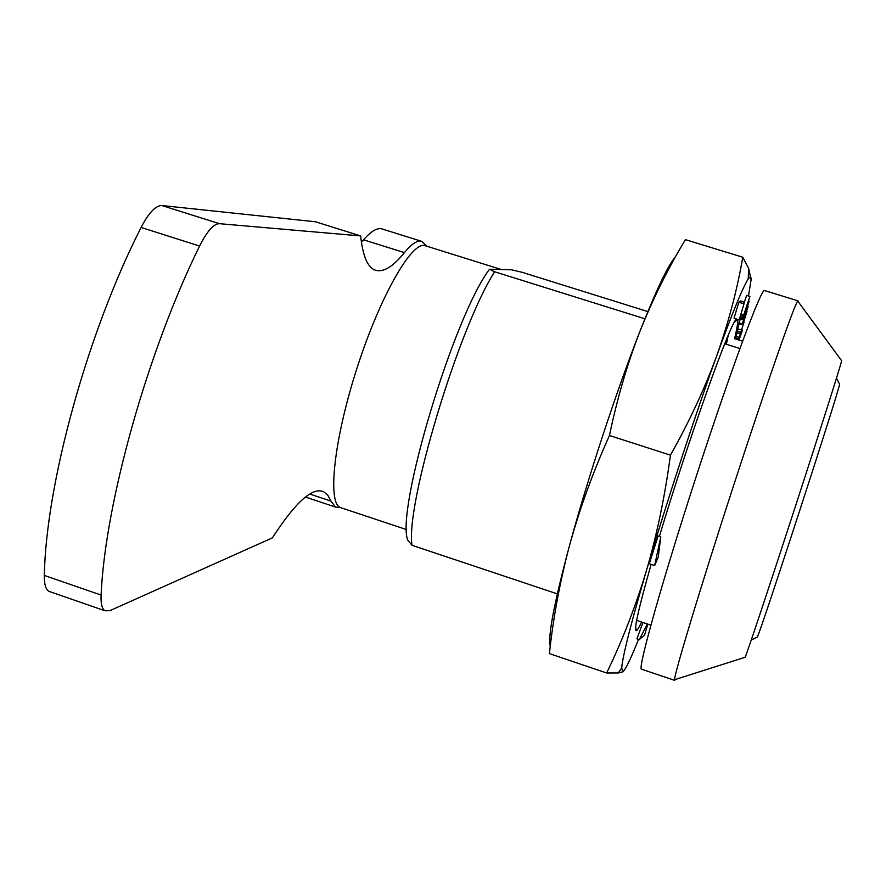 <?xml version="1.0" encoding="UTF-8"?>
<svg xmlns="http://www.w3.org/2000/svg" width="886" height="886" viewBox="0 0 886 886"><rect width="100%" height="100%" fill="white"/><g stroke="black" fill="none" stroke-linecap="round" stroke-linejoin="round"><path stroke-width="1.33" d="M557.327 593.875L412.034 545.311L407.804 540.238C395.344 511.156 453.687 316.224 489.537 269.222L511.455 269.787L522.053 272.279L647.865 311.584M489.537 269.222L494.632 271.769L644.919 318.794M739.91 348.53L724.737 343.779M742.601 341.176L734.616 338.685C737.086 328.086 738.116 321.651 737.717 319.392M744.904 657.346L745.17 657.257C747.751 651.221 769.989 584.572 795.163 507.169C820.358 429.765 840.914 364.855 841.645 360.735L841.534 360.58M675.497 679.418L674.578 680.337L674.545 679.717C674.49 673.371 700.427 587.451 733.331 486.359C766.224 385.244 794.908 303.245 797.743 301.041L798.142 301.583M641.774 669.262L641.353 669.118C638.042 667.202 662.695 579.466 696.839 474.575C730.95 369.661 761.683 287.164 764.529 290.542L798.031 300.875M412.034 545.311C405.157 505.873 458.45 328.119 494.632 271.769M650.867 625.139L636.646 620.388M341.575 507.933L340.257 507.501C327.167 502.55 334.199 437.905 357.612 366.228C380.858 294.484 412.577 240.017 425.402 245.776L501.365 269.532M756.91 637.278L757.331 637.067C761.838 628.252 839.54 389.408 839.585 384.214L839.43 383.915M738.891 340.025L742.479 330.035L739.013 340.058M741.66 329.769L742.479 330.035M741.416 330.434L741.97 330.611M743.985 322.327L738.747 338.817L743.985 322.327M739.998 333.679L736.809 332.682L738.149 328.95M737.163 331.22L740.353 332.217M738.747 338.817L735.579 337.832L737.074 332.759M735.923 336.359L739.101 337.356M743.409 322.836L747.02 311.329L743.409 322.858M743.675 321.496L746.355 313.456L743.675 321.496M746.012 310.787L748.039 306.966L742.047 324.664L746.355 310.886M742.047 324.664L738.824 323.667L740.331 318.86M738.99 322.814L742.213 323.822M743.044 319.713L748.88 299.845L743.708 314.984L749.899 296.4L744.262 314.718L749.168 301.295L743.044 319.713L739.799 318.705L740.342 316.723M675.442 256.929C668.409 264.427 656.537 289.301 639.847 331.552C652.794 299.091 667.989 268.458 685.432 239.652L742.789 257.239L748.626 268.336L751.095 279.732C751.162 276.388 750.198 276.144 748.227 279.012C743.066 286.743 732.578 312.304 716.763 355.696C695.056 415.434 665.94 504.367 646.536 570.252C631.042 623.068 622.769 655.618 621.706 667.878L622.803 671.876L618.273 672.983L606.655 672.995L549.409 653.613C553.241 617.542 560.007 581.282 569.698 544.846C554.182 602.757 547.714 636.536 550.284 646.193M743.897 303.588L746.632 295.392L749.899 296.4M622.803 671.876C625.306 670.104 630.555 659.273 638.54 639.382M748.482 295.957L751.095 279.732M651.121 564.371C638.341 609.291 633.435 631.408 636.392 630.71C637.399 630.179 639.127 627.288 641.597 622.038M736.543 319.026C731.105 320.289 688.311 439.877 659.394 536.373M738.813 302.237L734.04 318.24L739.19 319.846L743.996 303.843L738.813 302.237L740.641 300.941L743.199 301.727L743.996 303.843M660.779 536.827L658.099 535.941L649.305 563.762L654.665 565.534L658.265 556.995L660.779 536.827L654.665 565.534M642.959 622.493L636.912 638.839L639.293 639.637L644.576 635.029L647.843 624.132M740.929 329.813L737.728 328.817L739.068 323.744M735.734 339.039L736.111 337.998M726.387 344.3L728.181 335.417M747.54 306.213L748.149 306.401M740.906 314.109L743.708 314.984M740.729 314.707L743.62 315.604M740.319 316.092L743.42 317.055M740.142 316.656L743.332 317.653M739.888 318.085L743.132 319.093M647.367 623.965L639.293 639.637M639.847 331.552C616.667 390.471 587.584 478.861 569.698 544.846C579.732 508.608 592.978 472.16 609.446 435.513C617.11 398.778 627.244 364.124 639.847 331.552M609.446 435.513L670.436 455.149C665.065 495.573 657.102 533.948 646.536 570.252C635.572 606.5 622.282 640.744 606.655 672.995M670.436 455.149C689.23 421.802 704.669 388.655 716.763 355.696C728.48 322.648 737.163 289.822 742.789 257.239M305.426 497.046L335.539 507.091L330.943 501.088L327.82 495.23L323.689 491.785C312.658 486.702 295.547 502.063 272.334 537.891L109.842 610.687L104.958 610.764C101.979 608.881 100.694 603.643 101.093 595.06C105.057 503.702 147.297 352.229 199.594 246.042C207.069 231.18 213.67 223.726 219.418 223.682L161.939 205.541C155.726 205.43 148.77 212.729 141.107 227.458C87.459 332.693 46.039 483.69 44.322 575.446L101.093 595.06M50.646 591.948L48.963 591.361C45.684 589.378 44.145 584.073 44.322 575.446M335.539 507.091L340.047 507.39M426.498 246.12L421.946 241.413C417.572 239.929 411.735 243.661 404.415 252.621C392.985 266.841 383.261 272.689 375.254 270.175C367.624 267.439 362.762 256.021 360.668 235.931L219.418 223.682M360.668 235.931L315.538 221.788L161.939 205.541M421.614 241.313L382.276 229.02C377.48 227.403 371.234 230.991 363.548 239.807L361.41 242.221M141.107 227.458L199.594 246.042M330.943 501.088L309.779 494.034M404.415 252.621L363.548 239.807M841.645 360.735L797.743 301.041M745.17 657.257L674.545 679.717M674.578 680.337L641.353 669.118M406.663 529.629L340.257 507.501M839.585 384.214L836.462 378.244M757.331 637.067L751.25 640.08M741.327 332.959L740.674 332.748M635.616 627.033L636.392 630.71M734.217 322.482L737.65 319.37M621.706 667.878L618.273 672.983M748.227 279.012L748.626 268.336M48.963 591.361L104.958 610.764M323.689 491.785L321.463 491.043"/></g></svg>
